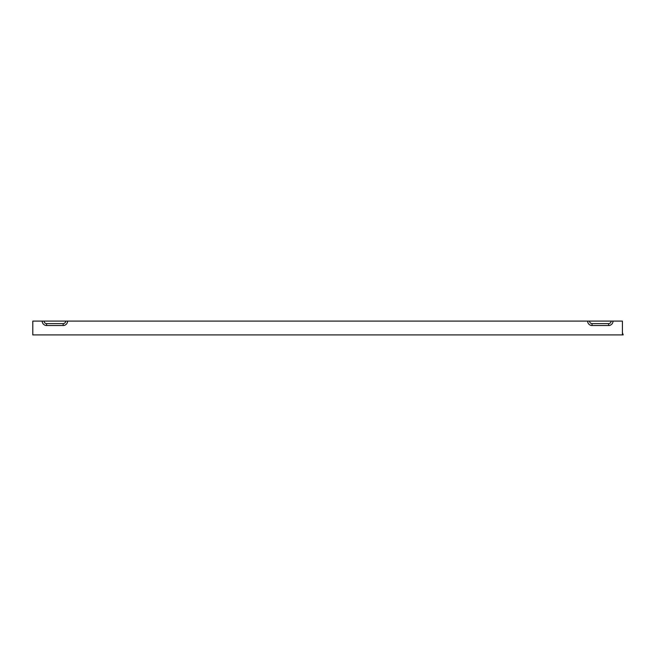 <?xml version="1.0" encoding="UTF-8"?>
<svg xmlns="http://www.w3.org/2000/svg" width="656" height="656" viewBox="0 0 656 656"><rect width="100%" height="100%" fill="white"/><g stroke="black" fill="none" stroke-linecap="round" stroke-linejoin="round"><path stroke-width="0.98" d="M611.121 321.096A2.501 2.501 0 0 1 608.62 323.605L592.056 323.605A2.501 2.501 0 0 1 589.547 321.096L587.637 321.096A4.42 4.42 0 0 0 592.056 325.515L608.62 325.515A4.42 4.42 0 0 0 613.032 321.096L32.8 321.096L32.8 334.904L623.2 334.904L622.421 332.69L622.421 334.904M613.032 321.096L622.421 321.096L622.421 332.69M65.666 321.096A2.501 2.501 0 0 1 63.165 323.605L46.601 323.605A2.501 2.501 0 0 1 44.1 321.096L42.189 321.096A4.42 4.42 0 0 0 46.601 325.515L63.165 325.515A4.42 4.42 0 0 0 67.584 321.096M46.601 325.515L46.601 323.605M63.165 325.515L63.165 323.605M608.62 325.515L608.62 323.605M592.056 325.515L592.056 323.605"/></g></svg>
